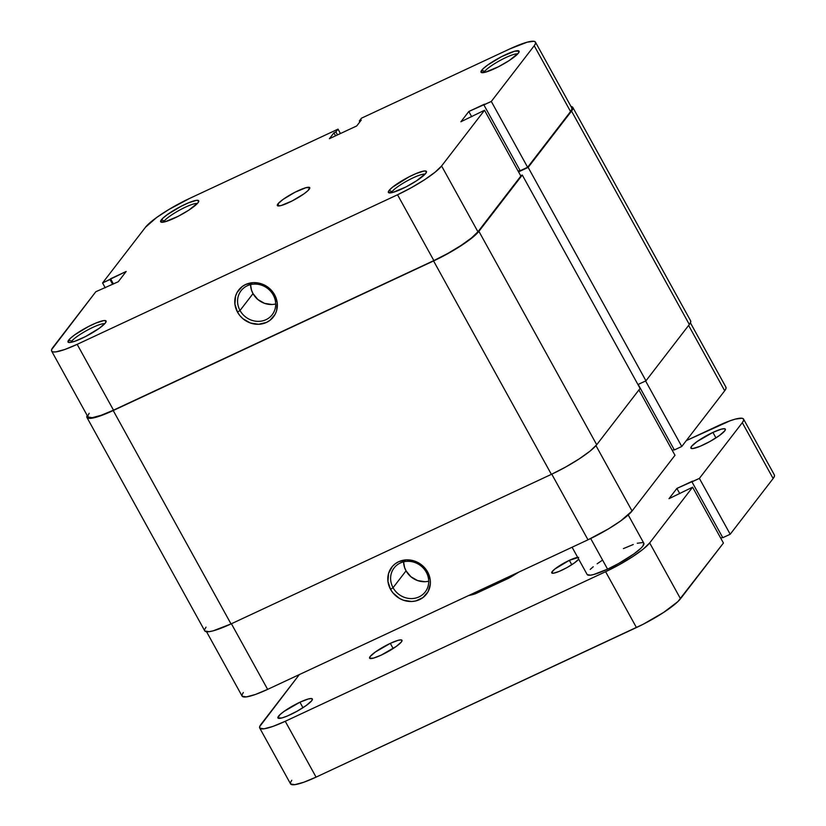 <?xml version="1.0" encoding="UTF-8"?>
<svg xmlns="http://www.w3.org/2000/svg" width="826" height="826" viewBox="0 0 826 826"><rect width="100%" height="100%" fill="white"/><g stroke="black" fill="none" stroke-linecap="round" stroke-linejoin="round"><path stroke-width="1.24" d="M425.049 174.203A19.421 3.335 -28.9 0 0 408.756 180.016A19.421 3.335 -28.9 0 0 392.102 191.591L389.046 190.507A21.734 3.727 151.1 0 1 410.852 175.938A21.734 3.727 151.1 0 1 426.464 172.159A21.734 3.727 151.1 0 1 425.772 173.367L426.412 171.374L424.151 171.003L416.201 173.501L409.035 176.847L392.484 187.223L389.046 190.507L388.416 192.499L392.794 192.427L405.793 187.027L416.645 180.749L425.772 173.367A21.734 3.727 151.1 0 1 407.301 186.232A21.734 3.727 151.1 0 1 388.984 192.85A21.734 3.727 151.1 0 1 389.046 190.507L392.102 191.591A19.421 3.335 151.1 0 1 408.756 180.016A19.421 3.335 151.1 0 1 425.049 174.203M104.696 323.782A19.421 3.335 -28.9 0 0 88.403 329.595A19.421 3.335 -28.9 0 0 71.738 341.169L68.692 340.095A21.734 3.727 151.1 0 1 90.488 325.516A21.734 3.727 151.1 0 1 106.1 321.737A21.734 3.727 151.1 0 1 105.408 322.945L106.048 320.963L103.787 320.581L95.837 323.09L88.671 326.435L74.732 334.819L70.076 338.577L68.052 342.078L70.313 342.449L75.114 341.169L85.429 336.605L99.368 328.221L105.408 322.945A21.734 3.727 151.1 0 1 86.936 335.821A21.734 3.727 151.1 0 1 68.63 342.429A21.734 3.727 151.1 0 1 68.692 340.095L71.738 341.169A19.421 3.335 151.1 0 1 88.403 329.595A19.421 3.335 151.1 0 1 104.696 323.782M517.685 53.969A19.421 3.335 -28.9 0 0 501.392 59.771A19.421 3.335 -28.9 0 0 484.728 71.356L481.682 70.272A21.734 3.727 151.1 0 1 503.478 55.703A21.734 3.727 151.1 0 1 519.089 51.924A21.734 3.727 151.1 0 1 518.398 53.122L519.038 51.14L514.66 51.202L501.661 56.612L487.722 64.996L483.065 68.764L481.042 72.254L485.42 72.192L498.419 66.782L509.27 60.515L518.398 53.122A21.734 3.727 151.1 0 1 499.926 65.997A21.734 3.727 151.1 0 1 481.62 72.616A21.734 3.727 151.1 0 1 481.682 70.272L484.728 71.356A19.421 3.335 151.1 0 1 501.392 59.771A19.421 3.335 151.1 0 1 517.685 53.969M197.321 203.547A19.421 3.335 -28.9 0 0 181.028 209.36A19.421 3.335 -28.9 0 0 164.374 220.934L161.318 219.85A21.734 3.727 151.1 0 1 183.114 205.282A21.734 3.727 151.1 0 1 198.725 201.503A21.734 3.727 151.1 0 1 198.044 202.711L198.674 200.718L196.412 200.346L188.462 202.845L181.307 206.19L167.358 214.584L162.701 218.343L160.678 221.843L165.066 221.771L178.055 216.371L188.906 210.093L198.044 202.711A21.734 3.727 151.1 0 1 179.562 215.576A21.734 3.727 151.1 0 1 161.256 222.194A21.734 3.727 151.1 0 1 161.318 219.85L164.374 220.934A19.421 3.335 151.1 0 1 181.028 209.36A19.421 3.335 151.1 0 1 197.321 203.547M271.909 304.495L264.496 303.338L257.857 299.518L253.014 293.622L251.507 290.163L250.567 284.619A19.659 18.017 -142.4 0 0 253.014 293.622L240.025 310.483A19.659 18.017 37.6 0 1 241.058 290.731A19.659 18.017 37.6 0 1 273.23 294.975A19.659 18.017 37.6 0 1 272.198 314.727A19.659 18.017 37.6 0 1 240.025 310.483A19.659 18.017 -142.4 0 0 265.982 319.683A19.659 18.017 -142.4 0 0 273.23 294.975L274.624 294.799A21.972 20.134 37.6 0 1 266.519 322.408A21.972 20.134 37.6 0 1 237.506 312.125L240.025 310.483L253.014 293.622A19.659 18.017 -142.4 0 0 275.688 303.978M485.223 72.244L484.728 71.356L485.223 72.244M164.859 221.822L164.374 220.934L164.859 221.822M72.234 342.067L71.738 341.169L72.234 342.067M392.598 192.479L392.102 191.591L392.598 192.479M277.918 203.908A18.502 3.17 151.1 0 1 295.068 192.21A18.502 3.17 151.1 0 1 309.74 187.667A18.502 3.17 151.1 0 1 309.172 189.309A18.502 3.17 151.1 0 1 292.022 201.007A18.502 3.17 151.1 0 1 277.35 205.55A18.502 3.17 151.1 0 1 277.918 203.908L279.043 205.942L277.918 203.908L277.381 205.591L278.042 205.932L281.108 205.54L292.167 200.935L304.03 193.8L307.995 190.599L309.709 187.626L305.981 187.678L294.923 192.282L283.06 199.417L277.918 203.908M535.465 42.147L571.798 107.958A40.464 6.938 -28.9 0 1 570.559 111.551L534.226 45.74A40.464 6.938 151.1 0 0 535.465 42.147A40.464 6.938 151.1 0 0 509.921 48.868L361.468 118.19L359.32 120.978L359.837 121.918L359.32 120.978L361.272 120.059L356.749 125.924L329.409 138.696L333.921 132.831L335.872 131.923L338.02 129.135L189.557 198.446A40.464 6.938 151.1 0 0 145.49 227.243L102.569 282.957L109.992 279.498L112.666 284.35L109.992 279.498L110.56 278.765L126.182 271.465L118.273 281.728L95.795 291.754L118.273 281.728L126.182 271.465L102.569 282.957L145.49 227.243L156.744 217.424L168.907 209.484L189.557 198.446L338.02 129.135L340.457 133.533L338.02 129.135L335.872 131.923L333.921 132.831L329.409 138.696L356.749 125.924L361.272 120.059L359.32 120.978L361.468 118.19L509.921 48.868L527.246 42.167L533.957 41.3L535.403 42.043L535.496 43.541L534.226 45.74L491.305 101.453L527.628 167.275L570.559 111.551L534.226 45.74L491.305 101.453L468.817 111.489L460.908 121.752L484.521 110.261L441.6 165.974L435.209 172.097L424.595 179.727L411.358 187.678L397.533 194.771L77.169 344.349L64.841 349.481L55.889 351.876L53.132 351.917L51.687 351.174L51.594 349.677L95.795 291.754L52.864 347.478A40.464 6.938 151.1 0 0 51.625 351.071L87.959 416.893A40.464 6.938 -28.9 0 0 113.503 410.161L433.856 260.582L447.692 253.499L460.929 245.539L471.543 237.919L477.934 231.786L520.855 176.072L484.521 110.261L441.6 165.974L477.934 231.786L520.855 176.072L484.521 110.261L460.908 121.752L468.817 111.489L484.439 104.19L483.881 104.923L520.204 170.734L527.628 167.275L570.559 111.551L571.829 109.352L571.737 107.855M89.198 413.289L87.928 415.488L88.021 416.985L92.223 417.688L101.164 415.292L113.503 410.161L77.169 344.349L397.533 194.771L433.856 260.582L113.503 410.161L77.169 344.349A40.464 6.938 151.1 0 1 51.625 351.071M518.181 171.219L519.998 170.362L518.181 171.219M274.624 294.799L272.229 291.268L265.683 285.734L261.79 283.938L253.499 282.637L245.601 284.516L242.183 286.57L237.062 292.518L235.544 296.193L234.914 304.216L237.506 312.125L239.901 315.656L242.927 318.722L250.34 322.987L258.621 324.277L266.519 322.408L269.947 320.354L275.068 314.407L276.586 310.731L277.216 302.708L274.624 294.799L273.23 294.975A19.659 18.017 -142.4 0 0 247.273 285.775A19.659 18.017 -142.4 0 0 240.025 310.483L237.506 312.125A21.972 20.134 37.6 0 1 245.601 284.516A21.972 20.134 37.6 0 1 274.624 294.799M102.569 282.957L105.243 287.809L102.569 282.957M397.533 194.771L433.856 260.582A40.464 6.938 -28.9 0 0 477.934 231.786L441.6 165.974A40.464 6.938 151.1 0 1 397.533 194.771M471.698 116.714L468.817 111.489L471.698 116.714M527.628 167.275L520.204 170.734L483.881 104.923L491.305 101.453L527.628 167.275M110.56 278.765L113.441 283.989L110.56 278.765M333.921 132.831L335.573 135.815L333.921 132.831M335.872 131.923L337.524 134.906L335.872 131.923M391.472 192.737A19.421 3.335 151.1 0 1 392.102 191.591A19.421 3.335 -28.9 0 0 391.472 192.737M71.108 342.325A19.421 3.335 151.1 0 1 71.738 341.169A19.421 3.335 -28.9 0 0 71.108 342.325M163.734 222.08A19.421 3.335 151.1 0 1 164.374 220.934A19.421 3.335 -28.9 0 0 163.734 222.08M484.098 72.502A19.421 3.335 151.1 0 1 484.728 71.356A19.421 3.335 -28.9 0 0 484.098 72.502M596.713 444.739L640.088 388.426L522.28 175.029L520.69 175.773L522.28 175.029L640.088 388.426L596.713 444.739L478.904 231.332L522.28 175.029L478.904 231.332A41.62 7.135 151.1 0 1 433.578 260.944L447.806 253.665L461.424 245.477L472.338 237.63L478.904 231.332L596.713 444.739L590.146 451.037L579.222 458.874L565.614 467.062L551.386 474.351A41.62 7.135 -28.9 0 0 596.713 444.739M572.81 107.401L690.619 320.798A41.62 7.135 -28.9 0 1 689.338 324.494L571.53 111.097L572.841 108.836L572.748 107.297L570.993 106.492A41.62 7.135 151.1 0 1 572.81 107.401A41.62 7.135 151.1 0 1 571.53 111.097L528.155 167.399L645.963 380.807L528.155 167.399L518.542 171.891L528.155 167.399L571.53 111.097L689.338 324.494L645.963 380.807L637.94 384.544L645.963 380.807L689.338 324.494L690.65 322.243L690.546 320.695M206.025 627.151L204.714 629.412M204.807 630.95L209.133 631.673L213.201 630.827L231.022 623.929L551.386 474.351L231.022 623.929L113.214 410.532L433.578 260.944L551.386 474.351L433.578 260.944L113.214 410.532A41.62 7.135 151.1 0 1 86.947 417.45A41.62 7.135 151.1 0 1 87.153 415.426L87.009 417.553L91.335 418.276L100.535 415.808L113.214 410.532L231.022 623.929A41.62 7.135 -28.9 0 1 204.745 630.847L86.947 417.45M426.268 572.201A19.659 18.017 -142.4 0 0 400.3 563.002A19.659 18.017 -142.4 0 0 393.062 587.699L390.543 589.351A21.972 20.134 37.6 0 1 398.638 561.732A21.972 20.134 37.6 0 1 427.651 572.015L426.268 572.201A19.659 18.017 37.6 0 1 425.235 591.943A19.659 18.017 37.6 0 1 393.062 587.699A19.659 18.017 37.6 0 1 394.095 567.958A19.659 18.017 37.6 0 1 426.268 572.201L427.651 572.015L425.256 568.484L418.72 562.95L414.828 561.153L406.537 559.863L398.638 561.732L395.22 563.786L392.329 566.491L388.581 573.409L387.952 581.442L390.543 589.351L392.939 592.882L399.474 598.416L403.367 600.203L411.658 601.504L415.736 600.956L422.974 597.57L428.105 591.622L430.336 584.003L430.243 579.924L427.651 572.015A21.972 20.134 37.6 0 1 419.556 599.624A21.972 20.134 37.6 0 1 390.543 589.351L393.062 587.699L406.051 570.838L393.062 587.699A19.659 18.017 -142.4 0 0 419.019 596.899A19.659 18.017 -142.4 0 0 426.268 572.201M424.946 581.71L417.533 580.554L410.894 576.734L406.051 570.838L404.544 567.379L403.594 561.845A19.659 18.017 -142.4 0 0 406.051 570.838A19.659 18.017 -142.4 0 0 428.725 581.194M632.066 511.005L595.969 445.627L632.066 511.005L674.987 455.281L632.066 511.005L620.811 520.824L608.659 528.764L587.998 539.801L267.634 689.38L587.998 539.801A40.464 6.938 -28.9 0 0 632.066 511.005M638.921 389.944L674.987 455.281L638.921 389.944M243.329 692.508L242.059 694.707L242.152 696.204L246.355 696.907L255.306 694.511L267.634 689.38L231.404 623.754L267.634 689.38A40.464 6.938 -28.9 0 1 242.09 696.101L206.562 631.756M672.312 450.438L674.14 449.581L672.312 450.438M690.412 322.821L725.93 387.177A40.464 6.938 -28.9 0 1 724.691 390.77L688.626 325.423L724.691 390.77L681.77 446.484L674.346 449.953L638.178 384.441L674.346 449.953L681.77 446.484L724.691 390.77L725.961 388.571L725.868 387.074M551.768 474.165L587.998 539.801L551.768 474.165M681.77 446.484L645.602 380.972L681.77 446.484M508.599 578.272A43.933 7.537 -28.9 0 0 518.8 572.108L508.599 578.272L475.446 593.749L508.599 578.272L510.313 576.073L508.599 578.272M468.631 595.525L475.446 593.749L472.513 593.718L475.446 593.749A43.933 7.537 -28.9 0 1 468.631 595.525M587.203 574.607L590.569 575.164L593.729 574.504L607.585 569.145L590.683 538.521L607.585 569.145A32.369 5.555 -28.9 0 0 643.836 543.229L628.235 514.97M578.706 559.223A15.725 2.695 151.1 0 1 561.659 570.301A15.725 2.695 151.1 0 1 551.737 572.914A15.725 2.695 151.1 0 1 569.341 560.338L571.768 564.726L569.341 560.338L554.7 569.145L551.727 572.377L553.399 573.234L559.15 571.416L567.039 567.555L574.411 562.929L578.789 559.119M381.271 655.09A18.502 3.17 151.1 0 1 369.594 658.167A18.502 3.17 151.1 0 1 390.306 643.361L393.155 648.534L390.306 643.361L375.303 652.034L370.162 656.525L369.625 658.219L373.352 658.157L381.271 655.09L396.274 646.417L401.415 641.936L401.952 640.243L401.291 639.902L398.225 640.295L390.306 643.361A18.502 3.17 151.1 0 1 401.983 640.284A18.502 3.17 151.1 0 1 381.271 655.09M703.318 444.873A19.659 3.366 151.1 0 1 690.918 448.136A19.659 3.366 151.1 0 1 712.921 432.411L715.956 437.894L712.921 432.411L696.979 441.621L691.517 446.391L690.949 448.188L692.983 448.528L700.18 446.267L710.04 441.435L719.26 435.653L724.722 430.883L725.3 429.097L724.598 428.735L721.335 429.148L712.921 432.411A19.659 3.366 151.1 0 1 725.331 429.138A19.659 3.366 151.1 0 1 703.318 444.873M290.329 714.686A19.659 3.366 151.1 0 1 277.928 717.959A19.659 3.366 151.1 0 1 299.931 702.224L302.966 707.717L299.931 702.224L283.999 711.444L279.787 714.841L277.959 718L281.914 717.949L287.19 716.08L297.05 711.248L306.27 705.476L311.732 700.706L312.311 698.91L311.608 698.548L308.346 698.972L299.931 702.224A19.659 3.366 151.1 0 1 312.342 698.961A19.659 3.366 151.1 0 1 290.329 714.686M774.313 474.826L774.406 476.323L773.136 478.522L742.306 422.675L773.136 478.522L730.205 534.246L699.385 478.399L742.306 422.675A40.464 6.938 151.1 0 0 743.545 419.081A40.464 6.938 151.1 0 0 718.011 425.813L686.292 440.619L730.339 420.682L735.336 419.102L742.037 418.245L743.483 418.988L743.576 420.486L742.306 422.675L699.385 478.399L676.897 488.424L668.988 498.687L692.601 487.195L649.68 542.919L643.299 549.042L632.675 556.662L619.448 564.623L605.613 571.706L285.249 721.284L272.921 726.415L263.969 728.821L259.767 728.109L259.674 726.612L299.353 674.563L260.944 724.423A40.464 6.938 151.1 0 0 259.705 728.016L290.535 783.853A40.464 6.938 -28.9 0 0 316.079 777.132L285.249 721.284L605.613 571.706L636.443 627.553L316.079 777.132L303.751 782.263L294.799 784.659L290.597 783.957L290.504 782.459L291.774 780.26M572.088 547.225L587.152 574.524A32.369 5.555 -28.9 0 0 607.585 569.145L618.653 563.477L633.841 553.967L640.78 548.361L642.845 546.11L643.784 543.157M642.628 542.558L637.259 543.25M633.263 544.51L623.403 548.609M601.751 560.648L597.146 563.797M593.254 566.75L590.218 569.403M578.685 557.395L569.341 560.338A15.725 2.695 151.1 0 1 577.704 557.395M743.545 419.081L774.375 474.929A40.464 6.938 -28.9 0 1 773.136 478.522L730.205 534.246L722.791 537.705L691.961 481.868L692.529 481.135L676.897 488.424L679.777 493.649L676.897 488.424L668.988 498.687L692.601 487.195L723.431 543.043L680.51 598.757L649.68 542.919L692.601 487.195L723.431 543.043L677.919 601.565L663.505 612.51L643.299 624.188L316.079 777.132L285.249 721.284A40.464 6.938 151.1 0 1 259.705 728.016M722.585 537.334L720.757 538.191L722.585 537.334M605.613 571.706L636.443 627.553A40.464 6.938 -28.9 0 0 680.51 598.757L649.68 542.919A40.464 6.938 151.1 0 1 605.613 571.706M691.961 481.868L699.385 478.399L730.205 534.246L722.791 537.705L691.961 481.868"/></g></svg>
